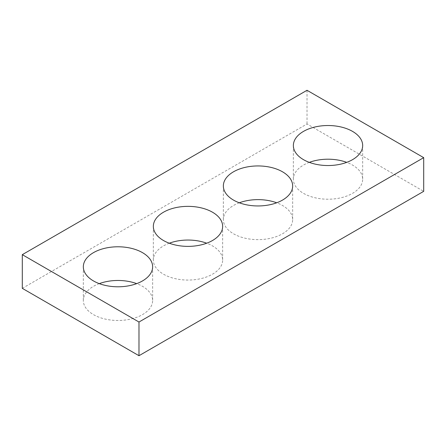 <?xml version="1.0" encoding="UTF-8"?>
<svg xmlns="http://www.w3.org/2000/svg" width="446" height="446" viewBox="0 0 446 446"><rect width="100%" height="100%" fill="white"/><g stroke="black" fill="none" stroke-linecap="round" stroke-linejoin="round"><path stroke-width="0.33" stroke-dasharray="2.23 1.67" d="M22.3 288.345L307.015 123.971L423.7 191.34M307.015 90.287L307.015 123.971M309.312 162.366A34.654 20.009 0 0 0 293.362 179.208A34.654 20.009 0 0 0 303.514 193.358A34.654 20.009 0 0 0 341.279 197.695A34.654 20.009 0 0 0 362.67 179.208A34.654 20.009 0 0 0 346.72 162.366M239.301 202.791A34.654 20.009 0 0 0 223.351 219.633A34.654 20.009 0 0 0 233.503 233.776A34.654 20.009 0 0 0 271.268 238.114A34.654 20.009 0 0 0 292.66 219.633A34.654 20.009 0 0 0 276.71 202.791M169.29 243.209A34.654 20.009 0 0 0 153.34 260.051A34.654 20.009 0 0 0 163.492 274.201A34.654 20.009 0 0 0 201.257 278.538A34.654 20.009 0 0 0 222.649 260.051A34.654 20.009 0 0 0 206.699 243.209M99.28 283.634A34.654 20.009 0 0 0 83.33 300.476A34.654 20.009 0 0 0 93.476 314.62A34.654 20.009 0 0 0 131.247 318.957A34.654 20.009 0 0 0 152.638 300.476A34.654 20.009 0 0 0 136.688 283.634M293.362 145.524L293.362 179.208M362.67 145.524L362.67 179.208M223.351 185.949L223.351 219.633M292.66 185.949L292.66 219.633M153.34 226.367L153.34 260.051M222.649 226.367L222.649 260.051M83.33 266.792L83.33 300.476M152.638 266.792L152.638 300.476"/><path stroke-width="0.67" d="M423.7 157.655L307.015 90.287L22.3 254.66L22.3 288.345L138.985 355.713L423.7 191.34L423.7 157.655L138.985 322.029L138.985 355.713M22.3 254.66L138.985 322.029M303.514 159.674A34.654 20.009 0 0 0 341.279 164.011A34.654 20.009 0 0 0 362.67 145.524A34.654 20.009 0 0 0 328.016 125.521A34.654 20.009 0 0 0 293.362 145.524A34.654 20.009 0 0 0 303.514 159.674M346.72 162.366A34.654 20.009 0 0 0 309.312 162.366M233.503 200.092A34.654 20.009 0 0 0 271.268 204.43A34.654 20.009 0 0 0 292.66 185.949A34.654 20.009 0 0 0 258.005 165.94A34.654 20.009 0 0 0 223.351 185.949A34.654 20.009 0 0 0 233.503 200.092M276.71 202.791A34.654 20.009 0 0 0 239.301 202.791M163.492 240.517A34.654 20.009 0 0 0 201.257 244.854A34.654 20.009 0 0 0 222.649 226.367A34.654 20.009 0 0 0 187.995 206.359A34.654 20.009 0 0 0 153.34 226.367A34.654 20.009 0 0 0 163.492 240.517M206.699 243.209A34.654 20.009 0 0 0 169.29 243.209M93.476 280.935A34.654 20.009 0 0 0 131.247 285.273A34.654 20.009 0 0 0 152.638 266.792A34.654 20.009 0 0 0 117.984 246.783A34.654 20.009 0 0 0 83.33 266.792A34.654 20.009 0 0 0 93.476 280.935M136.688 283.634A34.654 20.009 0 0 0 99.28 283.634"/></g></svg>
